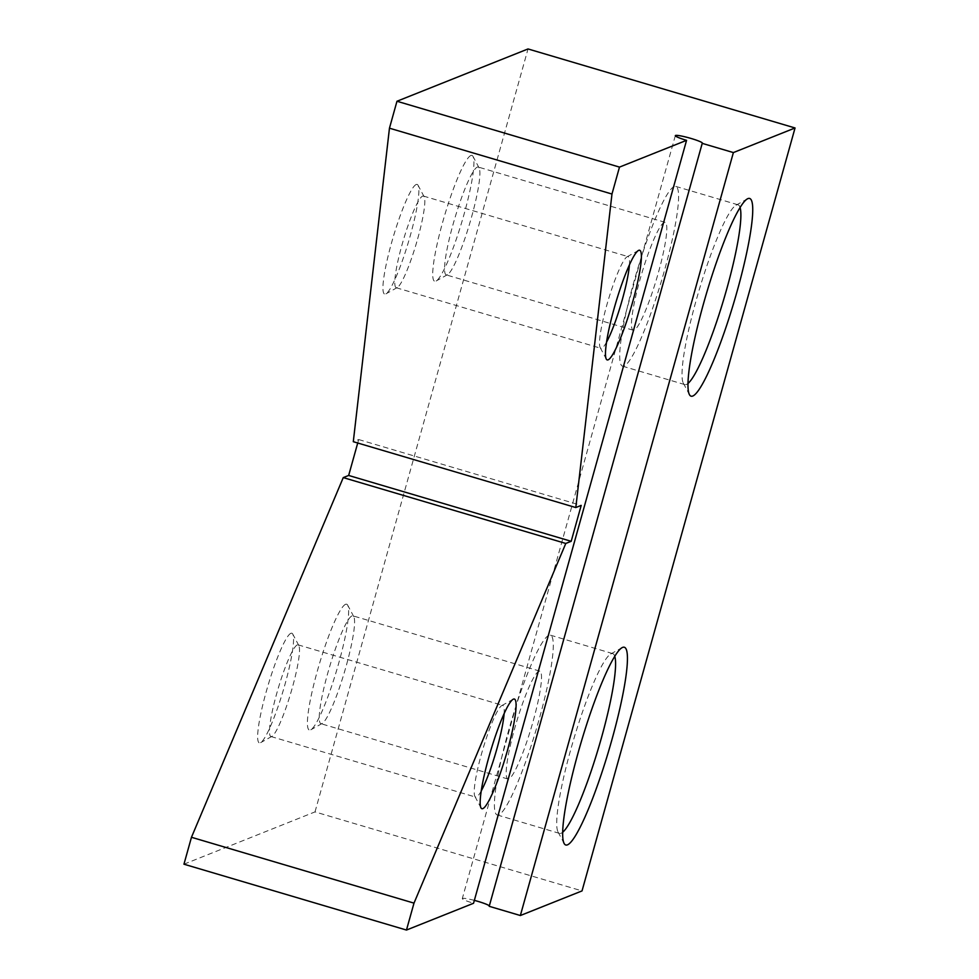 <?xml version="1.0" encoding="UTF-8"?>
<svg xmlns="http://www.w3.org/2000/svg" width="979" height="979" viewBox="0 0 979 979"><rect width="100%" height="100%" fill="white"/><g stroke="black" fill="none" stroke-linecap="round" stroke-linejoin="round"><path stroke-width="0.73" stroke-dasharray="4.89 3.67" d="M481.252 790.91A47.812 6.694 -73.5 0 1 475.659 797.102A47.812 6.694 -73.5 0 1 474.888 796.38A47.812 6.694 -73.5 0 1 481.362 754.405A47.812 6.694 -73.5 0 1 501.75 705.614A47.812 6.694 -73.5 0 1 502.79 705.418A47.812 6.694 -73.5 0 1 504.112 713.654M183.954 864.2L315.005 811.897L582.028 890.914M474.35 900.374A14.061 1.53 15.6 0 0 462.308 898.575A14.061 1.53 15.6 0 0 473.542 903.274M606.552 342.124A47.812 6.694 -73.5 0 1 600.959 348.316A47.812 6.694 -73.5 0 1 600.188 347.582A47.812 6.694 -73.5 0 1 606.662 305.607A47.812 6.694 -73.5 0 1 627.049 256.816A47.812 6.694 -73.5 0 1 628.09 256.62A47.812 6.694 -73.5 0 1 629.411 264.868M297.286 644.904A47.812 6.694 106.5 0 0 277.351 691.309A47.812 6.694 106.5 0 0 270.938 736.526A47.812 6.694 106.5 0 0 271.978 736.343A47.812 6.694 106.5 0 0 292.366 687.539A47.812 6.694 106.5 0 0 298.84 645.565A47.812 6.694 106.5 0 0 298.069 644.843A47.812 6.694 106.5 0 0 297.286 644.904M290.898 633.303A57.186 8.003 106.5 0 0 265.958 692.679A57.186 8.003 106.5 0 0 260.622 742.657A57.186 8.003 106.5 0 0 283.274 690.317A57.186 8.003 106.5 0 0 292.758 634.086A57.186 8.003 106.5 0 0 290.898 633.303M315.005 811.897L528.024 48.95M416.197 184.505A57.186 8.003 106.5 0 0 391.257 243.881A57.186 8.003 106.5 0 0 385.934 293.859A57.186 8.003 106.5 0 0 408.586 241.532A57.186 8.003 106.5 0 0 418.057 185.3A57.186 8.003 106.5 0 0 416.197 184.505M345.575 604.3A65.617 9.178 106.5 0 0 316.951 672.438A65.617 9.178 106.5 0 0 310.832 729.783A65.617 9.178 106.5 0 0 336.837 669.734A65.617 9.178 106.5 0 0 347.704 605.206A65.617 9.178 106.5 0 0 345.575 604.3M470.875 155.502A65.617 9.178 106.5 0 0 442.545 222.637A65.617 9.178 106.5 0 0 435.79 281.169A65.617 9.178 106.5 0 0 436.144 280.997A65.617 9.178 106.5 0 0 462.137 220.936A65.617 9.178 106.5 0 0 473.004 156.407A65.617 9.178 106.5 0 0 470.875 155.502M357.727 443.01L358.693 439.547L353.297 441.7M740.075 207.511A93.739 13.119 106.5 0 0 738.056 204.819A93.739 13.119 106.5 0 0 736.514 204.954A93.739 13.119 106.5 0 0 736.012 205.198A93.739 13.119 106.5 0 0 698.871 290.996A93.739 13.119 106.5 0 0 683.342 383.181A93.739 13.119 106.5 0 0 684.859 384.612A93.739 13.119 106.5 0 0 688.004 383.45M614.763 656.297A93.739 13.119 106.5 0 0 612.744 653.617A93.739 13.119 106.5 0 0 611.214 653.752A93.739 13.119 106.5 0 0 610.7 653.996A93.739 13.119 106.5 0 0 573.572 739.781A93.739 13.119 106.5 0 0 558.042 831.966A93.739 13.119 106.5 0 0 559.547 833.398A93.739 13.119 106.5 0 0 562.705 832.248M471.486 217.277A56.244 7.869 106.5 0 0 479.098 167.886A56.244 7.869 106.5 0 0 478.193 167.03A56.244 7.869 106.5 0 0 454.684 218.733A56.244 7.869 106.5 0 0 446.277 274.903A56.244 7.869 106.5 0 0 447.195 274.83A56.244 7.869 106.5 0 0 447.501 274.683A56.244 7.869 106.5 0 0 471.486 217.277M634.111 330.131A56.244 7.869 -73.5 0 1 633.193 330.217A56.244 7.869 -73.5 0 1 641.6 274.047A56.244 7.869 -73.5 0 1 665.108 222.343A56.244 7.869 -73.5 0 1 657.558 275.552A56.244 7.869 -73.5 0 1 634.111 330.131M351.963 615.901A56.244 7.869 106.5 0 0 328.516 670.493A56.244 7.869 106.5 0 0 320.965 723.701A56.244 7.869 106.5 0 0 321.895 723.616A56.244 7.869 106.5 0 0 322.189 723.469A56.244 7.869 106.5 0 0 346.174 666.063A56.244 7.869 106.5 0 0 353.798 616.684A56.244 7.869 106.5 0 0 352.893 615.828A56.244 7.869 106.5 0 0 351.963 615.901M417.678 238.754A47.812 6.694 106.5 0 0 424.152 196.779A47.812 6.694 106.5 0 0 423.381 196.045A47.812 6.694 106.5 0 0 422.598 196.118A47.812 6.694 106.5 0 0 402.663 242.511A47.812 6.694 106.5 0 0 396.25 287.74A47.812 6.694 106.5 0 0 397.29 287.545A47.812 6.694 106.5 0 0 417.678 238.754M358.693 439.547L581.208 505.397M674.213 186.524A93.739 13.119 106.5 0 0 635.126 277.498A93.739 13.119 106.5 0 0 622.546 366.17A93.739 13.119 106.5 0 0 661.731 280.006A93.739 13.119 106.5 0 0 675.743 186.389A93.739 13.119 106.5 0 0 674.213 186.524M508.811 778.929A56.244 7.869 -73.5 0 1 507.881 779.003A56.244 7.869 -73.5 0 1 516.3 722.832A56.244 7.869 -73.5 0 1 539.808 671.141A56.244 7.869 -73.5 0 1 532.258 724.338A56.244 7.869 -73.5 0 1 508.811 778.929M548.901 635.31A93.739 13.119 106.5 0 0 509.826 726.283A93.739 13.119 106.5 0 0 497.246 814.969A93.739 13.119 106.5 0 0 536.419 728.792A93.739 13.119 106.5 0 0 550.443 635.175A93.739 13.119 106.5 0 0 548.901 635.31M474.888 796.38L480.983 807.859M501.75 705.614L513.106 699.287M600.188 347.582L606.282 359.073M627.049 256.816L638.406 250.502M298.84 645.565L292.758 634.086M271.978 736.343L260.622 742.657M683.342 383.181L689.436 394.659M736.012 205.198L747.369 198.884M558.042 831.966L564.124 843.457M610.7 653.996L622.057 647.67M665.108 222.343L478.193 167.03M633.193 330.217L446.277 274.903M353.798 616.684L347.704 605.206M322.189 723.469L310.832 729.783M479.098 167.886L473.004 156.407M447.501 274.683L436.144 280.997M396.25 287.74L600.959 348.316M423.381 196.045L628.09 256.62M424.152 196.779L418.057 185.3M397.29 287.545L385.934 293.859M270.938 736.526L475.659 797.102M298.069 644.843L502.79 705.418M675.326 135.628L462.308 898.575M702.42 143.191L489.402 906.138M622.546 366.17L684.859 384.612M675.743 186.389L738.056 204.819M497.246 814.969L559.547 833.398M550.443 635.175L612.744 653.617M539.808 671.141L352.893 615.828M507.881 779.003L320.965 723.701"/><path stroke-width="1.47" d="M611.973 194.038L619.487 167.103L396.972 101.253L389.458 128.188L611.973 194.038L575.811 507.55L581.208 505.397L571.185 541.301L565.789 543.455L413.995 903.127L406.469 930.05L473.542 903.274L686.56 140.34L619.487 167.103M504.112 713.654A47.812 6.694 -73.5 0 1 497.087 748.127A47.812 6.694 -73.5 0 1 481.252 790.91M488.717 757.648A57.186 8.003 -73.5 0 1 513.106 699.287A57.186 8.003 -73.5 0 1 505.8 756.167A57.186 8.003 -73.5 0 1 480.983 807.859A57.186 8.003 -73.5 0 1 488.717 757.648M614.029 308.862A57.186 8.003 -73.5 0 1 638.406 250.502A57.186 8.003 -73.5 0 1 631.1 307.369A57.186 8.003 -73.5 0 1 606.282 359.073A57.186 8.003 -73.5 0 1 614.029 308.862M413.995 903.127L191.468 837.278L183.954 864.2L406.469 930.05M702.224 143.362L489.206 906.309L520.363 915.524L582.028 890.914L795.046 127.968L733.381 152.577L702.224 143.362A14.061 1.53 15.6 0 0 702.42 143.191A14.061 1.53 15.6 0 0 689.277 137.941A14.061 1.53 15.6 0 0 675.326 135.628A14.061 1.53 15.6 0 0 686.56 140.34M489.316 905.893A14.061 1.53 15.6 0 0 474.35 900.374M629.411 264.868A47.812 6.694 -73.5 0 1 622.387 299.329A47.812 6.694 -73.5 0 1 606.552 342.124M396.972 101.253L528.024 48.95L795.046 127.968M575.811 507.55L353.297 441.7L389.458 128.188M191.468 837.278L343.262 477.605L348.659 475.451L357.727 443.01M747.919 198.615A103.125 14.428 106.5 0 0 747.369 198.884A103.125 14.428 106.5 0 0 706.52 293.259A103.125 14.428 106.5 0 0 689.436 394.659A103.125 14.428 106.5 0 0 737.309 290.579A103.125 14.428 106.5 0 0 747.919 198.615M622.62 647.413A103.125 14.428 106.5 0 0 622.057 647.67A103.125 14.428 106.5 0 0 581.208 742.045A103.125 14.428 106.5 0 0 564.124 843.457A103.125 14.428 106.5 0 0 612.01 739.378A103.125 14.428 106.5 0 0 622.62 647.413M520.363 915.524L733.381 152.577M688.004 383.45A93.739 13.119 106.5 0 0 726.871 288.56A93.739 13.119 106.5 0 0 740.075 207.511M562.705 832.248A93.739 13.119 106.5 0 0 601.571 737.358A93.739 13.119 106.5 0 0 614.763 656.297M343.262 477.605L565.789 543.455M348.659 475.451L571.185 541.301"/></g></svg>
